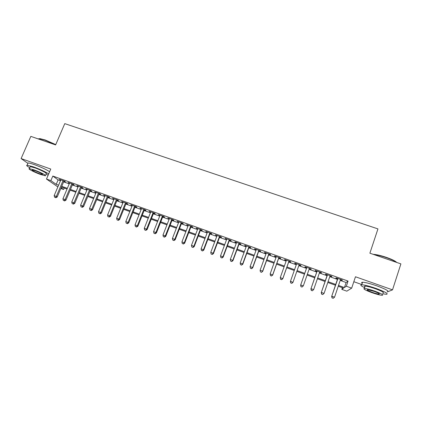 <?xml version="1.0" encoding="UTF-8"?>
<svg xmlns="http://www.w3.org/2000/svg" width="422" height="422" viewBox="0 0 422 422"><rect width="100%" height="100%" fill="white"/><g stroke="black" fill="none" stroke-linecap="round" stroke-linejoin="round"><path stroke-width="0.63" d="M64.228 188.033L63.606 189.499L60.821 188.502M353.826 281.711L361.802 284.544M340.216 280.414L346.119 282.518L348.06 281.063L346.33 286.227L351.679 288.142L346.821 291.164L341.815 289.365L343.577 288.142L338.249 286.232M342.374 287.709L341.815 289.365M388.15 291.581L392.518 289.861L400.9 263.887L369.883 253.2L377.948 228.903L64.772 123.63L55.614 144.915L30.827 136.375L21.1 158.572L27.926 163.372M387.211 291.95L387.665 291.771M63.88 181.275L65.405 181.819L64.561 181.191L59.323 179.329L60.731 180.152M72.61 184.382L74.14 184.931L73.333 184.314L68.063 182.441L69.477 183.269M81.388 187.51L82.934 188.059L82.153 187.458L76.851 185.569L78.281 186.403M90.224 190.654L91.774 191.208L91.031 190.617L85.698 188.718L87.132 189.557M99.112 193.819L100.673 194.378L99.961 193.793L94.597 191.883L96.042 192.727M108.053 197.005L109.625 197.565L108.95 196.995L103.548 195.07L105.004 195.919M117.052 200.207L118.629 200.772L117.991 200.213L112.558 198.277L114.024 199.131M126.099 203.43L127.692 203.995L127.085 203.451L121.62 201.505L123.097 202.36M135.209 206.674L136.807 207.244L136.237 206.706L130.741 204.749L132.223 205.609M144.371 209.934L145.98 210.509L145.448 209.987L139.914 208.014L141.412 208.885M153.592 213.221L155.212 213.796L154.716 213.284L149.145 211.301L150.654 212.171M162.866 216.523L164.496 217.103L164.037 216.602L158.435 214.608L159.954 215.484M172.202 219.846L173.843 220.432L173.421 219.941L167.782 217.937L169.312 218.818M181.592 223.191L183.243 223.781L182.858 223.307L177.187 221.286L178.728 222.172M191.045 226.556L192.706 227.147L192.358 226.688L186.656 224.657L188.201 225.543M200.555 229.943L202.228 230.539L201.922 230.09L196.177 228.044L197.739 228.94M210.124 233.35L211.807 233.952L211.543 233.514L205.762 231.456L207.334 232.358M219.756 236.779L221.45 237.386L221.223 236.958L215.405 234.89L216.987 235.792M229.447 240.234L231.15 240.835L230.966 240.429L225.111 238.346L226.704 239.253M239.2 243.705L240.915 244.317L240.772 243.921L234.88 241.822L235.049 242.228L236.484 242.74M249.017 247.202L250.742 247.814L250.642 247.434L244.713 245.319L244.839 245.709L246.327 246.242M258.892 250.715L260.627 251.333L260.569 250.969L254.603 248.843L254.688 249.217L256.233 249.771M268.835 254.255L270.581 254.877L270.565 254.524L264.562 252.388L264.605 252.752L266.198 253.321M278.842 257.821L280.598 258.449L280.625 258.106L274.585 255.954L274.58 256.302L276.231 256.892M288.912 261.408L290.679 262.036L290.753 261.714L284.671 259.546L284.623 259.878L286.332 260.485M299.045 265.016L300.828 265.649L300.944 265.338L294.82 263.159L294.73 263.476L296.492 264.109M309.294 268.661L311.04 269.283L311.199 268.993L305.037 266.799L304.906 267.1L306.688 267.738M319.607 272.338L321.316 272.944L321.527 272.665L315.324 270.46L315.144 270.745L316.943 271.388M329.988 276.035L331.666 276.632L331.919 276.368L325.673 274.142L325.446 274.416L327.261 275.06M348.06 281.063L52.819 176.058L58.109 179.893L60.483 180.737M63.632 181.861L69.229 183.855M72.362 184.968L78.033 186.988M81.145 188.101L86.89 190.148M89.981 191.245L95.794 193.318M98.869 194.415L104.761 196.515M107.81 197.601L113.776 199.727M116.804 200.809L122.855 202.961M125.856 204.032L131.98 206.216M134.966 207.276L141.17 209.486M144.129 210.541L150.411 212.783M153.35 213.827L159.711 216.096M162.628 217.135L169.069 219.429M171.96 220.458L178.49 222.784M181.355 223.808L187.964 226.16M190.807 227.173L197.501 229.557M200.318 230.565L207.096 232.981M209.892 233.973L216.755 236.42M219.519 237.407L226.472 239.881M229.215 240.862L236.251 243.367M238.968 244.338L246.095 246.875M248.785 247.835L256.001 250.404M258.665 251.354L265.971 253.954M268.603 254.899L276.004 257.531M278.61 258.459L286.1 261.128M288.685 262.051L296.265 264.752M298.818 265.66L306.467 268.387M309.068 269.315L316.716 272.037M319.38 272.987L327.034 275.714M329.767 276.69L337.421 279.417M340.438 279.754L342.078 280.34L342.379 280.092L336.097 277.85L335.822 278.109L337.642 278.757M57.861 186.909L46.483 179.044L50.767 169.058L21.1 158.572M46.483 179.044L50.872 180.611L56.216 184.34L58.589 185.195M52.819 176.058L50.872 180.611M392.518 289.861L355.472 276.769L351.679 288.142M61.132 187.774L63.606 189.499M335.453 285.23L327.788 282.487M325.056 281.506L317.397 278.757M314.728 277.803L307.074 275.06M304.468 274.126L296.814 271.383M294.261 270.47L286.67 267.748M284.085 266.825L276.589 264.135M273.978 263.201L266.577 260.548M263.935 259.604L256.623 256.982M253.96 256.027L246.738 253.437M244.043 252.472L236.911 249.914M234.194 248.943L227.147 246.416M224.404 245.435L217.446 242.94M214.677 241.948L207.809 239.485M205.013 238.483L198.229 236.056M195.407 235.043L188.713 232.643M185.865 231.62L179.25 229.251M176.38 228.223L169.85 225.886M166.959 224.847L160.508 222.536M157.591 221.492L151.224 219.208M148.286 218.153L141.998 215.9M139.033 214.84L132.825 212.614M129.839 211.543L123.709 209.349M120.703 208.273L114.652 206.1M111.624 205.018L105.648 202.876M102.599 201.779L96.701 199.669M93.626 198.567L87.808 196.483M84.711 195.37L78.967 193.313M75.849 192.195L70.179 190.164M67.045 189.04L61.443 187.03M338.518 285.436L344.431 287.551L346.33 286.227M61.744 186.324L67.346 188.328M70.479 189.452L76.15 191.482M79.262 192.596L85.012 194.653M88.103 195.761L93.927 197.844M96.997 198.947L102.894 201.057M105.948 202.149L111.92 204.29M114.948 205.372L120.998 207.54M124.005 208.616L130.134 210.81M133.12 211.881L139.329 214.102M142.288 215.162L148.576 217.414M151.514 218.469L157.881 220.748M160.798 221.793L167.249 224.103M170.14 225.137L176.67 227.474M179.54 228.502L186.155 230.871M188.998 231.889L195.697 234.289M198.519 235.297L205.298 237.728M208.093 238.731L214.962 241.189M217.731 242.181L224.689 244.67M227.432 245.651L234.474 248.173M237.196 249.149L244.327 251.702M247.018 252.667L254.239 255.252M256.903 256.207L264.214 258.823M266.852 259.767L274.258 262.421M276.869 263.354L284.365 266.039M286.944 266.962L294.535 269.684M297.093 270.597L304.742 273.34M307.348 274.268L315.002 277.011M317.671 277.966L325.33 280.709M328.063 281.685L335.722 284.433M346.119 282.518L344.431 287.551M58.109 179.893L56.216 184.34M342.184 280.023L342.078 280.34M331.771 276.315L331.666 276.632M321.427 272.633L321.316 272.944M311.146 268.972L311.04 269.283M300.933 265.338L300.828 265.649M294.841 263.164L294.73 263.476M284.734 259.567L284.623 259.878M274.69 255.996L274.58 256.302M264.715 252.44L264.605 252.752M254.798 248.911L254.688 249.217M244.95 245.409L244.839 245.709M235.159 241.922L235.049 242.228M225.432 238.462L225.322 238.762M215.769 235.017L215.658 235.323M206.163 231.599L206.052 231.9M196.62 228.202L196.504 228.502M187.136 224.826L187.02 225.126M177.709 221.471L177.593 221.766M168.341 218.137L168.225 218.432M159.031 214.824L158.915 215.114M149.784 211.527L149.668 211.823M140.584 208.257L140.468 208.547M131.448 205.002L131.332 205.292M122.364 201.769L122.248 202.059M113.339 198.556L113.217 198.846M104.366 195.36L104.245 195.65M95.446 192.189L95.33 192.474M86.584 189.03L86.463 189.314M77.769 185.896L77.653 186.181M69.013 182.779L68.891 183.058M60.309 179.677L60.188 179.962M337.753 278.441L331.666 296.429L337.927 278.504M332.183 297.921L333.227 298.301L332.183 297.921L331.919 296.249L334.546 297.199L340.543 279.438M331.666 296.429L332.077 297.99M333.227 298.301L334.546 297.199M373.18 254.334L373.554 254.35C376.793 254.577 381.066 255.584 386.367 257.362C391.864 259.303 395.324 261.002 396.743 262.452M396.458 262.352C394.602 260.917 391.226 259.34 386.325 257.62C381.372 255.954 377.231 254.941 373.903 254.582M382.68 293.77L386.441 294.324C388.757 293.865 385.349 291.924 376.224 288.5C369.429 286.158 364.597 284.913 361.728 284.776C359.903 284.887 360.868 285.847 364.629 287.656M387.259 291.797C389.585 291.301 386.188 289.344 377.068 285.926C370.273 283.589 365.436 282.365 362.561 282.255C361.443 282.292 361.322 282.656 362.197 283.352M364.888 286.881C364.255 286.385 364.339 286.127 365.141 286.116C367.219 286.216 370.701 287.113 375.585 288.801C382.142 291.259 384.59 292.652 382.933 292.984M371.682 292.567C376.535 294.255 380.032 295.168 382.179 295.31C383.825 295.004 381.372 293.617 374.815 291.159C369.925 289.466 366.449 288.558 364.376 288.437C362.767 288.764 365.204 290.141 371.682 292.567M374.245 291.417L367.509 289.656C366.47 289.867 368.042 290.753 372.225 292.325C375.353 293.411 377.606 294.002 378.982 294.087C380.037 293.886 378.46 292.995 374.245 291.417M38.486 139.012L39.805 138.601L45.259 139.993L55.751 144.593M55.662 144.809L45.038 140.162L39.446 138.732L38.196 138.912M45.782 174.413L48.214 175.019M48.683 173.917C45.291 171.722 40.211 169.375 33.454 166.869L27.135 165.187C26.022 165.271 26.897 166.115 29.756 167.713M49.627 171.717C46.241 169.502 41.177 167.144 34.419 164.643C31.275 163.541 29.165 162.987 28.095 162.982L27.815 163.62M30.046 167.043L30.242 166.6L34.794 167.814C40.981 169.971 48.351 173.875 46.067 173.748M40.617 174.502L45.212 175.747C47.486 175.895 40.101 172.018 33.913 169.855L29.361 168.626C27.113 168.515 34.604 172.403 40.617 174.502M35.131 170.699L32.193 169.908C31.94 170.451 34.361 171.717 39.452 173.695L42.406 174.497C42.696 173.969 40.275 172.703 35.131 170.699M327.366 274.743L321.248 292.652L327.493 274.791M321.722 294.129L321.458 292.462L324.07 293.406L322.682 294.577L321.722 294.129L322.682 294.577M330.094 275.719L324.07 293.406L322.767 294.503M321.248 292.652L321.638 294.203M317.049 271.072L310.903 288.906L317.128 271.103M311.336 290.357L311.067 288.695L313.657 289.634L312.306 290.816L311.336 290.357L312.306 290.816M319.712 272.021L313.657 289.634L312.375 290.737M310.903 288.906L311.272 290.442M306.799 267.421L300.622 285.182L306.831 267.437M301.018 286.617L300.738 284.956L303.312 285.889L301.999 287.076L301.018 286.617L301.999 287.076M309.4 268.35L303.312 285.889L302.046 286.992M300.622 285.182L300.97 286.702M290.737 282.993L291.792 283.267L290.737 282.993L290.41 281.479L296.603 263.792M290.769 282.898L290.484 281.237L292.958 282.402L299.156 264.705L293.042 282.165L291.792 283.267M291.76 283.362L292.958 282.402M280.572 279.301L281.585 279.67L280.572 279.301L280.292 277.549L286.443 260.179M280.583 279.206L280.292 277.549L282.793 278.72L289.023 261.097M288.975 261.081L282.83 278.467L281.595 279.57M281.585 279.67L282.793 278.72M270.47 275.64L271.478 276.004L270.47 275.64L270.164 273.878L276.341 256.581M270.465 275.534L270.164 273.878L272.696 275.06L278.953 257.51M278.863 257.478L272.691 274.796L271.473 275.898M271.478 276.004L272.696 275.06M268.814 253.902L262.616 271.146L260.105 270.233L266.308 253.01M268.946 253.949L262.663 271.425L261.413 272.248L260.411 271.884L261.413 272.248M261.434 272.359L262.663 271.425M260.105 270.233L260.411 271.884M258.828 250.346L252.604 267.516L250.109 266.614L256.344 249.46M259.002 250.41L252.699 267.817L252.604 267.516L251.417 268.624L250.42 268.26L251.417 268.624M251.459 268.74L252.699 267.817M250.109 266.614L250.42 268.26M248.906 246.817L242.655 263.914L240.181 263.017L246.437 245.936M249.128 246.896L242.792 264.225L242.655 263.914L241.484 265.021L240.498 264.663L241.484 265.021M241.542 265.143L242.792 264.225M240.181 263.017L240.498 264.663M239.052 243.309L232.775 260.337L230.312 259.446L236.594 242.434M239.311 243.399L232.949 260.659L232.775 260.337L231.62 261.44L230.634 261.086L231.62 261.44M231.694 261.571L232.949 260.659M230.312 259.446L230.634 261.086M229.257 239.823L222.953 256.776L220.511 255.89L226.82 238.952M229.557 239.928L223.175 257.119L222.953 256.776L221.814 257.884L220.838 257.531L221.814 257.884M221.903 258.021L223.175 257.119M220.511 255.89L220.838 257.531M219.524 236.357L213.2 253.242L210.768 252.361L217.098 235.492M219.867 236.478L213.458 253.596L213.2 253.242L212.071 254.35L211.1 254.002L212.071 254.35M212.176 254.492L213.458 253.596M210.768 252.361L211.1 254.002M209.855 232.912L203.504 249.729L201.088 248.859L207.445 232.058M210.24 233.049L203.8 250.098L203.504 249.729L202.391 250.842L201.426 250.489L202.391 250.842M202.513 250.984L203.8 250.098M201.088 248.859L201.426 250.489M200.244 229.494L193.867 246.242L191.467 245.372L197.849 228.64M200.666 229.642L194.21 246.622L193.867 246.242L192.775 247.35L191.815 247.002L192.775 247.35M192.912 247.503L194.21 246.622M191.467 245.372L191.815 247.002M190.691 226.092L184.293 242.771L181.914 241.911L188.317 225.248M191.161 226.261L184.672 243.167L184.293 242.771L183.217 243.884L182.262 243.536L183.217 243.884M183.37 244.043L184.672 243.167M181.914 241.911L182.262 243.536M181.202 222.716L174.782 239.327L172.413 238.467L178.838 221.872M181.708 222.895L175.199 239.738L174.782 239.327L173.716 240.44L172.772 240.097L173.716 240.44M173.885 240.598L175.199 239.738M172.413 238.467L172.772 240.097M171.775 219.356L165.329 235.903L162.976 235.049L169.422 218.522M172.318 219.551L165.788 236.325L165.329 235.903L164.279 237.016L163.335 236.673L164.279 237.016M164.464 237.18L165.788 236.325M162.976 235.049L163.335 236.673M162.401 216.022L155.934 232.501L153.597 231.652L160.07 215.188M162.982 216.228L156.43 232.933L155.934 232.501L154.895 233.614L153.961 233.271L154.895 233.614M155.096 233.783L156.43 232.933M153.597 231.652L153.961 233.271M153.086 212.704L146.598 229.12L144.277 228.276L150.77 211.881M153.708 212.925L147.13 229.568L146.598 229.12L145.574 230.233L144.646 229.895L145.574 230.233M145.79 230.407L147.13 229.568M144.277 228.276L144.646 229.895M143.833 209.412L137.319 225.759L135.008 224.921L141.528 208.589M144.488 209.644L137.888 226.218L137.319 225.759L136.311 226.872L135.388 226.535L136.311 226.872M136.543 227.052L137.888 226.218M135.008 224.921L135.388 226.535M134.634 206.136L128.103 222.415L125.803 221.587L132.339 205.319M135.325 206.384L128.705 222.89L128.103 222.415L127.106 223.528L126.189 223.196L127.106 223.528M127.349 223.718L128.705 222.89M125.803 221.587L126.189 223.196M125.492 202.882L118.935 219.097L116.657 218.269L123.213 202.069M126.22 203.14L119.579 219.582L118.935 219.097L117.954 220.21L117.042 219.883L117.954 220.21M118.213 220.405L119.579 219.582M116.657 218.269L117.042 219.883M116.403 199.648L109.831 215.8L107.563 214.977L114.14 198.841M117.168 199.917L110.506 216.296L109.831 215.8L108.86 216.913L107.953 216.586L108.86 216.913M109.134 217.108L110.506 216.296M107.563 214.977L107.953 216.586M107.373 196.43L100.779 212.519L98.526 211.702L105.12 195.634M108.169 196.715L101.491 213.031L100.779 212.519L99.824 213.632L98.922 213.305L99.824 213.632M100.109 213.838L101.491 213.031M98.526 211.702L98.922 213.305M98.395 193.239L91.785 209.259L89.543 208.452L96.158 192.443M99.228 193.534L92.529 209.781L91.785 209.259L90.841 210.378L89.944 210.05L90.841 210.378M91.141 210.583L92.529 209.781M89.543 208.452L89.944 210.05M89.475 190.058L82.844 206.02L80.618 205.219L87.254 189.272M90.345 190.369L83.625 206.553L82.844 206.02L81.91 207.139L81.024 206.817L81.91 207.139M82.227 207.35L83.625 206.553M80.618 205.219L81.024 206.817M80.607 186.904L73.955 202.803L71.745 202.001L78.397 186.118M81.509 187.226L74.773 203.346L73.955 202.803L73.038 203.921L72.157 203.599L73.038 203.921M73.365 204.137L74.773 203.346M71.745 202.001L72.157 203.599M71.793 183.765L65.125 199.606L62.925 198.809L69.598 182.984M72.726 184.097L65.969 200.16L65.125 199.606L64.218 200.719L63.342 200.403L64.218 200.719M64.561 200.941L65.969 200.16M62.925 198.809L63.342 200.403M63.031 180.648L56.342 196.425L54.158 195.634L60.847 179.872M64.002 180.991L57.223 196.99L56.342 196.425L55.451 197.538L54.58 197.222L55.451 197.538M55.804 197.765L57.223 196.99M54.158 195.634L54.58 197.222M379.141 293.606L378.982 294.087M365.141 286.116L364.376 288.437M361.728 284.776L362.561 282.255M38.529 139.028L38.655 138.738M42.527 174.217L42.406 174.497M30.242 166.6L29.361 168.626M27.135 165.187L28.095 162.982M39.805 138.601L39.446 138.732"/></g></svg>

